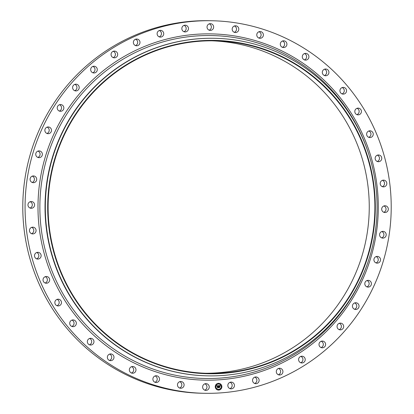 <?xml version="1.0" encoding="UTF-8"?>
<svg xmlns="http://www.w3.org/2000/svg" width="414" height="414" viewBox="0 0 414 414"><rect width="100%" height="100%" fill="white"/><g stroke="black" fill="none" stroke-linecap="round" stroke-linejoin="round"><path stroke-width="0.62" d="M207.564 384.073A3.374 3.312 -88.9 0 1 205.877 390.386A3.374 3.312 -88.9 0 1 202.741 386.133A3.374 3.312 -88.9 0 1 207.564 384.073M204.863 383.825A3.374 3.312 -88.9 0 1 204.739 390.159M204.583 393.3L202.306 393.259A186.31 183.071 -88.9 0 1 46.301 115.739A186.31 183.071 -88.9 0 1 209.417 20.7L211.694 20.741A186.31 183.071 -88.9 0 1 367.699 298.261A186.31 183.071 -88.9 0 1 204.583 393.3A186.31 183.071 -88.9 0 1 48.583 115.78A186.31 183.071 -88.9 0 1 211.694 20.741M207.973 375.86L207.678 375.855A168.808 165.874 -88.9 0 1 66.328 124.407A168.808 165.874 -88.9 0 1 214.121 38.295L214.416 38.3A168.808 165.874 -88.9 0 1 355.766 289.748A168.808 165.874 -88.9 0 1 207.973 375.86A168.808 165.874 -88.9 0 1 66.623 124.412A168.808 165.874 -88.9 0 1 214.416 38.3M354.26 288.724A166.702 163.804 -88.9 0 1 131.181 352.428A166.702 163.804 -88.9 0 1 68.729 125.447A166.702 163.804 -88.9 0 1 291.808 61.743A166.702 163.804 -88.9 0 1 354.26 288.724M69.091 125.654A166.283 163.39 -88.9 0 1 214.664 40.836A166.283 163.39 -88.9 0 1 353.898 288.517A166.283 163.39 -88.9 0 1 208.325 373.335A166.283 163.39 -88.9 0 1 69.091 125.654M211.849 40.805A166.283 163.39 -88.9 0 1 348.267 288.408A166.283 163.39 -88.9 0 1 205.504 373.257M179.712 381.692A3.374 3.312 -88.9 0 1 179.593 388.027M155.121 375.938A3.374 3.312 -88.9 0 1 155.002 382.272M131.59 366.68A3.374 3.312 -88.9 0 1 131.466 373.014M109.591 354.11A3.374 3.312 -88.9 0 1 109.472 360.439M89.579 338.476A3.374 3.312 -88.9 0 1 89.455 344.81M71.953 320.105A3.374 3.312 -88.9 0 1 71.834 326.434M57.085 299.363A3.374 3.312 -88.9 0 1 56.961 305.698M45.266 276.681A3.374 3.312 -88.9 0 1 45.147 283.01M36.742 252.514A3.374 3.312 -88.9 0 1 36.618 258.843M31.681 227.353A3.374 3.312 -88.9 0 1 31.562 233.687M30.196 201.716A3.374 3.312 -88.9 0 1 30.077 208.051M32.308 176.121A3.374 3.312 -88.9 0 1 32.188 182.455M37.979 151.094A3.374 3.312 -88.9 0 1 37.86 157.423M47.092 127.134A3.374 3.312 -88.9 0 1 46.973 133.468M59.461 104.742A3.374 3.312 -88.9 0 1 59.342 111.071M74.836 84.363A3.374 3.312 -88.9 0 1 74.717 90.697M92.902 66.416A3.374 3.312 -88.9 0 1 92.783 72.75M113.291 51.269A3.374 3.312 -88.9 0 1 113.172 57.603M135.59 39.226A3.374 3.312 -88.9 0 1 135.466 45.561M159.343 30.538A3.374 3.312 -88.9 0 1 159.219 36.867M184.064 25.373A3.374 3.312 -88.9 0 1 183.945 31.702A3.374 3.312 -88.9 0 1 185.208 25.187A3.374 3.312 -88.9 0 1 188.396 29.208A3.374 3.312 -88.9 0 1 183.951 31.707M209.261 23.841A3.374 3.312 -88.9 0 1 209.137 30.175M234.407 25.973A3.374 3.312 -88.9 0 1 234.288 32.308M258.998 31.728A3.374 3.312 -88.9 0 1 258.879 38.062M282.534 40.986A3.374 3.312 -88.9 0 1 282.41 47.32M304.528 53.561A3.374 3.312 -88.9 0 1 304.409 59.89M324.545 69.19A3.374 3.312 -88.9 0 1 324.421 75.524M342.166 87.566A3.374 3.312 -88.9 0 1 342.047 93.895M357.039 108.302A3.374 3.312 -88.9 0 1 356.915 114.637M368.853 130.99A3.374 3.312 -88.9 0 1 368.734 137.319M377.382 155.157A3.374 3.312 -88.9 0 1 377.257 161.486M382.438 180.313A3.374 3.312 -88.9 0 1 382.319 186.647M383.923 205.949A3.374 3.312 -88.9 0 1 383.804 212.284M381.811 231.545A3.374 3.312 -88.9 0 1 381.692 237.879M376.14 256.577A3.374 3.312 -88.9 0 1 376.021 262.906M367.027 280.532A3.374 3.312 -88.9 0 1 366.907 286.866M354.658 302.929A3.374 3.312 -88.9 0 1 354.539 309.258M339.283 323.303A3.374 3.312 -88.9 0 1 339.164 329.637M321.217 341.25A3.374 3.312 -88.9 0 1 321.098 347.584M300.828 356.397A3.374 3.312 -88.9 0 1 300.709 362.731M278.534 368.439A3.374 3.312 -88.9 0 1 278.41 374.774M254.781 377.133A3.374 3.312 -88.9 0 1 254.657 383.462M230.055 382.298A3.374 3.312 -88.9 0 1 229.936 388.627A3.374 3.312 -88.9 0 1 231.198 382.112A3.374 3.312 -88.9 0 1 234.386 386.133A3.374 3.312 -88.9 0 1 229.936 388.627M233.465 31.837A3.374 3.312 -88.9 0 1 235.55 25.792A3.374 3.312 -88.9 0 1 238.614 30.279A3.374 3.312 -88.9 0 1 233.465 31.837M158.572 376.771A3.374 3.312 -88.9 0 1 156.135 382.5A3.374 3.312 -88.9 0 1 153.159 377.791A3.374 3.312 -88.9 0 1 158.572 376.771M257.705 37.27A3.374 3.312 -88.9 0 1 260.142 31.547A3.374 3.312 -88.9 0 1 263.118 36.256A3.374 3.312 -88.9 0 1 257.705 37.27M135.347 367.88A3.374 3.312 -88.9 0 1 132.604 373.242A3.374 3.312 -88.9 0 1 129.727 368.315A3.374 3.312 -88.9 0 1 135.347 367.88M280.935 46.161A3.374 3.312 -88.9 0 1 283.678 40.805A3.374 3.312 -88.9 0 1 286.55 45.731A3.374 3.312 -88.9 0 1 280.935 46.161M113.596 355.714A3.374 3.312 -88.9 0 1 110.605 360.666A3.374 3.312 -88.9 0 1 107.743 358.876A3.374 3.312 -88.9 0 1 110.735 353.923A3.374 3.312 -88.9 0 1 113.596 355.714M302.681 58.327A3.374 3.312 -88.9 0 1 305.672 53.375A3.374 3.312 -88.9 0 1 308.539 55.165A3.374 3.312 -88.9 0 1 305.542 60.118A3.374 3.312 -88.9 0 1 302.681 58.327M93.776 340.525A3.374 3.312 -88.9 0 1 90.594 345.038A3.374 3.312 -88.9 0 1 87.535 342.802A3.374 3.312 -88.9 0 1 90.723 338.295A3.374 3.312 -88.9 0 1 93.776 340.525M322.506 73.521A3.374 3.312 -88.9 0 1 325.689 69.009A3.374 3.312 -88.9 0 1 328.742 71.239A3.374 3.312 -88.9 0 1 325.559 75.752A3.374 3.312 -88.9 0 1 322.506 73.521M76.279 322.615A3.374 3.312 -88.9 0 1 72.968 326.662A3.374 3.312 -88.9 0 1 69.79 323.971A3.374 3.312 -88.9 0 1 73.097 319.918A3.374 3.312 -88.9 0 1 76.279 322.615M339.997 91.432A3.374 3.312 -88.9 0 1 343.309 87.38A3.374 3.312 -88.9 0 1 346.492 90.076A3.374 3.312 -88.9 0 1 343.18 94.123A3.374 3.312 -88.9 0 1 339.997 91.432M61.469 302.349A3.374 3.312 -88.9 0 1 58.1 305.925A3.374 3.312 -88.9 0 1 54.855 302.753A3.374 3.312 -88.9 0 1 58.229 299.182A3.374 3.312 -88.9 0 1 61.469 302.349M354.808 111.692A3.374 3.312 -88.9 0 1 358.182 108.121A3.374 3.312 -88.9 0 1 361.422 111.294A3.374 3.312 -88.9 0 1 358.053 114.864A3.374 3.312 -88.9 0 1 354.808 111.692M49.649 280.149A3.374 3.312 -88.9 0 1 46.28 283.238A3.374 3.312 -88.9 0 1 43.04 279.585A3.374 3.312 -88.9 0 1 46.409 276.495A3.374 3.312 -88.9 0 1 49.649 280.149M366.633 133.898A3.374 3.312 -88.9 0 1 369.997 130.803A3.374 3.312 -88.9 0 1 373.237 134.457A3.374 3.312 -88.9 0 1 369.868 137.546A3.374 3.312 -88.9 0 1 366.633 133.898M41.048 256.457A3.374 3.312 -88.9 0 1 37.757 259.071A3.374 3.312 -88.9 0 1 34.59 254.941A3.374 3.312 -88.9 0 1 37.886 252.328A3.374 3.312 -88.9 0 1 41.048 256.457M375.229 157.589A3.374 3.312 -88.9 0 1 378.525 154.971A3.374 3.312 -88.9 0 1 381.687 159.1A3.374 3.312 -88.9 0 1 378.396 161.714A3.374 3.312 -88.9 0 1 375.229 157.589M35.852 231.757A3.374 3.312 -88.9 0 1 32.701 233.915A3.374 3.312 -88.9 0 1 29.673 229.325A3.374 3.312 -88.9 0 1 32.825 227.172A3.374 3.312 -88.9 0 1 35.852 231.757M380.425 182.284A3.374 3.312 -88.9 0 1 383.581 180.131A3.374 3.312 -88.9 0 1 386.604 184.716A3.374 3.312 -88.9 0 1 383.452 186.874A3.374 3.312 -88.9 0 1 380.425 182.284M34.165 206.555A3.374 3.312 -88.9 0 1 31.21 208.278A3.374 3.312 -88.9 0 1 28.385 203.253A3.374 3.312 -88.9 0 1 31.34 201.53A3.374 3.312 -88.9 0 1 34.165 206.555M382.117 207.486A3.374 3.312 -88.9 0 1 385.067 205.768A3.374 3.312 -88.9 0 1 387.892 210.793A3.374 3.312 -88.9 0 1 384.937 212.511A3.374 3.312 -88.9 0 1 382.117 207.486M36.018 181.363A3.374 3.312 -88.9 0 1 30.403 180.773A3.374 3.312 -88.9 0 1 33.451 175.94A3.374 3.312 -88.9 0 1 36.018 181.363M380.264 232.678A3.374 3.312 -88.9 0 1 385.874 233.268A3.374 3.312 -88.9 0 1 382.826 238.107A3.374 3.312 -88.9 0 1 380.264 232.678M41.374 156.694A3.374 3.312 -88.9 0 1 35.977 155.524A3.374 3.312 -88.9 0 1 39.123 150.908A3.374 3.312 -88.9 0 1 41.374 156.694M374.908 257.353A3.374 3.312 -88.9 0 1 380.3 258.522A3.374 3.312 -88.9 0 1 377.154 263.133A3.374 3.312 -88.9 0 1 374.908 257.353M50.125 133.049A3.374 3.312 -88.9 0 1 45.012 131.341A3.374 3.312 -88.9 0 1 48.236 126.953A3.374 3.312 -88.9 0 1 50.125 133.049M366.157 280.997A3.374 3.312 -88.9 0 1 371.265 282.705A3.374 3.312 -88.9 0 1 368.041 287.093A3.374 3.312 -88.9 0 1 366.157 280.997M62.09 110.905A3.374 3.312 -88.9 0 1 57.318 108.711A3.374 3.312 -88.9 0 1 60.604 104.556A3.374 3.312 -88.9 0 1 62.09 110.905M354.187 303.136A3.374 3.312 -88.9 0 1 358.959 305.33A3.374 3.312 -88.9 0 1 355.673 309.486A3.374 3.312 -88.9 0 1 354.187 303.136M77.035 90.723A3.374 3.312 -88.9 0 1 72.647 88.099A3.374 3.312 -88.9 0 1 75.979 84.182A3.374 3.312 -88.9 0 1 77.035 90.723M339.247 323.318A3.374 3.312 -88.9 0 1 343.636 325.942A3.374 3.312 -88.9 0 1 340.298 329.865A3.374 3.312 -88.9 0 1 339.247 323.318M94.646 72.911A3.374 3.312 -88.9 0 1 90.682 69.914A3.374 3.312 -88.9 0 1 94.045 66.235A3.374 3.312 -88.9 0 1 94.646 72.911M321.637 341.136A3.374 3.312 -88.9 0 1 325.601 344.127A3.374 3.312 -88.9 0 1 322.232 347.812A3.374 3.312 -88.9 0 1 321.637 341.136M114.564 57.825A3.374 3.312 -88.9 0 1 111.055 54.524A3.374 3.312 -88.9 0 1 114.435 51.088A3.374 3.312 -88.9 0 1 117.685 54.389A3.374 3.312 -88.9 0 1 114.564 57.825M301.713 356.221A3.374 3.312 -88.9 0 1 305.221 359.518A3.374 3.312 -88.9 0 1 301.842 362.959A3.374 3.312 -88.9 0 1 298.597 359.652A3.374 3.312 -88.9 0 1 301.713 356.221M136.387 45.773A3.374 3.312 -88.9 0 1 133.36 42.244A3.374 3.312 -88.9 0 1 136.946 39.056A3.374 3.312 -88.9 0 1 139.979 42.585A3.374 3.312 -88.9 0 1 136.387 45.773M279.89 368.269A3.374 3.312 -88.9 0 1 282.922 371.803A3.374 3.312 -88.9 0 1 279.331 374.991A3.374 3.312 -88.9 0 1 276.304 371.456A3.374 3.312 -88.9 0 1 279.89 368.269M159.675 37.012A3.374 3.312 -88.9 0 1 160.487 30.351A3.374 3.312 -88.9 0 1 163.711 34.134A3.374 3.312 -88.9 0 1 159.675 37.012M256.602 377.035A3.374 3.312 -88.9 0 1 255.795 383.69A3.374 3.312 -88.9 0 1 252.571 379.907A3.374 3.312 -88.9 0 1 256.602 377.035M208.713 29.968A3.374 3.312 -88.9 0 1 210.405 23.66A3.374 3.312 -88.9 0 1 213.536 27.914A3.374 3.312 -88.9 0 1 208.713 29.968M182.812 382.205A3.374 3.312 -88.9 0 1 180.727 388.254A3.374 3.312 -88.9 0 1 177.663 383.768A3.374 3.312 -88.9 0 1 182.812 382.205M221.873 386.505A3.374 3.312 -88.9 0 1 218.499 390.076A3.374 3.312 -88.9 0 1 215.254 386.909A3.374 3.312 -88.9 0 1 218.628 383.333A3.374 3.312 -88.9 0 1 221.873 386.505M221.169 386.547A2.655 2.608 -88.9 0 1 218.514 389.362A2.655 2.608 -88.9 0 1 215.958 386.867A2.655 2.608 -88.9 0 1 218.613 384.052A2.655 2.608 -88.9 0 1 221.169 386.547M218.488 385.703L218.323 386.159L217.795 385.874L218.054 387.623L217.391 387.659L217.5 386.014L217.086 386.309L217.49 385.905L217.008 386.262L216.776 385.822L218.504 385.698L218.328 386.127M218.582 385.817L218.401 386.226M218.225 386.029L217.904 385.988L218.235 387.732L217.495 387.778L218.152 387.695L217.857 385.951L218.168 385.988M220.139 385.6L219.927 386.055L219.13 385.786L219.172 386.474L219.223 385.858L219.834 385.972L219.26 385.9L219.296 386.464L219.731 386.19L219.767 386.805L219.177 386.598L219.415 387.52L218.706 387.561L218.639 385.693L220.139 385.6M220.217 385.734L220.005 386.138M219.875 386.867L219.798 386.215L219.875 386.867M219.306 386.712L219.617 387.649L218.742 387.659L219.534 387.613L219.27 386.676L219.56 386.655L219.291 386.712L219.601 387.649L218.778 387.695M218.587 383.685L218.188 383.711L218.587 383.685M221.723 386.516L221.319 386.541L221.723 386.516M220.729 384.44L220.331 384.466L220.729 384.44M218.939 389.703L218.535 389.729L218.939 389.703M220.978 388.694L220.579 388.72L220.978 388.694M215.404 386.899L215.808 386.873L215.404 386.899M216.149 384.72L216.548 384.694L216.149 384.72M216.393 388.974L216.796 388.948L216.393 388.974M219.508 386.578L219.156 386.598L219.399 387.52L218.706 387.561M219.71 386.21L219.746 386.79M219.539 385.879L219.244 385.895L219.296 386.464M219.529 385.765L219.109 385.786L219.151 386.474M219.937 386.024L220.119 385.6M217.014 386.226L217.122 385.951M217.433 385.9L217.169 385.941M217.5 386.014L217.086 386.303M217.987 385.858L218.033 387.623L217.391 387.659M219.839 386.236L219.855 386.862M218.023 385.983L218.214 387.732L217.495 387.773M218.488 390.076A3.374 3.312 91.1 0 0 221.852 386.505A3.374 3.312 91.1 0 0 218.618 383.333M218.613 384.052L218.597 384.052A2.655 2.608 91.1 0 0 215.937 386.862A2.655 2.608 91.1 0 0 218.504 389.362L218.494 389.362M218.375 383.493L218.364 383.902M221.506 386.324L221.495 386.733M220.517 384.249L220.527 384.658M218.742 389.512L218.732 389.921M220.781 388.503L220.776 388.912M215.611 386.681L215.601 387.09M216.336 384.502L216.325 384.911M216.579 388.756L216.589 389.165M366.721 265.664A171.51 168.524 -88.9 0 1 355.269 291.016A171.51 168.524 -88.9 0 1 125.763 356.557A171.51 168.524 -88.9 0 1 61.51 123.036A171.51 168.524 -88.9 0 1 225.356 36.38A171.51 168.524 -88.9 0 1 368.843 154.474M356.433 291.823A173.161 170.149 -88.9 0 1 124.712 357.996A173.161 170.149 -88.9 0 1 59.844 122.223A173.161 170.149 -88.9 0 1 291.565 56.045A173.161 170.149 -88.9 0 1 356.433 291.823"/></g></svg>
